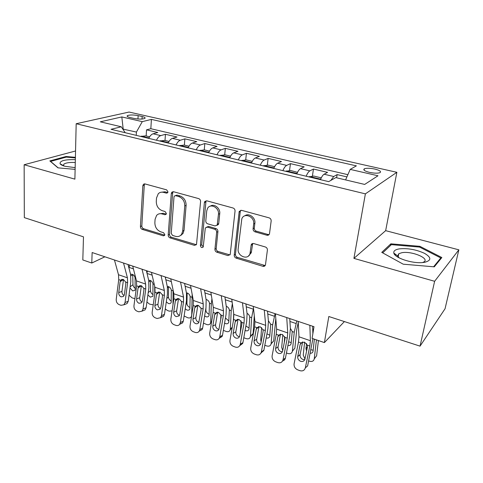 <?xml version="1.0" encoding="UTF-8"?>
<svg xmlns="http://www.w3.org/2000/svg" width="483" height="483" viewBox="0 0 483 483"><rect width="100%" height="100%" fill="white"/><g stroke="black" fill="none" stroke-linecap="round" stroke-linejoin="round"><path stroke-width="0.72" d="M167.969 191.896L166.635 189.849L144.985 183.932L143.481 184.271L142.841 185.707L140.42 226.563C140.456 227.946 141.066 228.882 142.237 229.383L163.326 235.831L164.582 235.45L164.854 234.69L163.55 232.685L160.785 231.846C156.927 230.234 154.952 227.185 154.862 222.705L155.085 219.312L156.589 215.424C158.032 213.848 159.855 213.347 162.046 213.921L164.848 214.73L166.08 214.374L166.394 213.54L165.077 211.512L162.276 210.703C158.37 209.127 156.371 206.054 156.281 201.471L156.516 198.006L158.279 193.725C159.728 192.3 161.491 191.848 163.568 192.361L166.4 193.146L167.595 192.814L167.969 191.896M398.119 257.077L397.75 257.101M374.82 169.056C370.038 168.09 366.537 168.012 364.321 168.809C362.89 169.907 364.611 171.091 369.477 172.365C374.289 173.343 377.809 173.433 380.043 172.636C381.467 171.507 379.729 170.318 374.82 169.056M266.882 235.221C268.186 235.481 269.055 234.986 269.496 233.742L271.162 220.991C271.211 219.445 270.528 218.394 269.103 217.851L241.585 210.328L239.218 211.439L234.225 255.115C234.201 256.57 234.853 257.572 236.187 258.127L262.897 266.296C264.195 266.58 265.052 266.109 265.463 264.883L267.395 250.079C267.443 248.576 266.767 247.544 265.372 246.982L253.684 243.559C252.482 243.305 251.655 243.728 251.202 244.833L249.995 253.611C248.081 260.621 237.002 256.099 238.161 248.854L241.82 218.787C244.187 212.14 254.861 216.746 253.666 223.973L253.086 228.785C253.05 230.294 253.726 231.321 255.109 231.87L266.882 235.221L268.047 234.503L269.097 234.551M75.547 150.986L24.15 164.739L24.325 217.622L83.481 236.833L82.816 259.957L91.782 263.024L92.138 252.537L313.998 326.689L312.109 338.384L324.395 342.586L344.391 321.575M434.622 281.293L458.85 249.826L385.651 230.663L353.918 258.381L434.622 281.293L420.041 346.142L328.808 316.51L324.395 342.586M353.918 258.381L365.383 193.858L76.181 123.726L129.07 112.05L396.869 172.304L365.383 193.858M24.15 164.739L74.889 179.145L76.181 123.726M200.578 201.58C200.578 200.095 199.932 199.099 198.628 198.591L173.548 191.739L171.809 192.234L171.29 193.532L168.193 235.016C168.211 236.422 168.833 237.376 170.052 237.89L194.45 245.358L196.496 244.591L200.578 201.58M206.784 200.819L233.041 207.998C234.4 208.523 235.07 209.544 235.046 211.059L230.204 254.529L227.891 255.585L216.867 252.217C215.569 251.673 214.923 250.683 214.935 249.246L216.65 232.226C216.662 230.765 216.01 229.763 214.7 229.238L207.418 227.119L205.317 227.934L203.21 247.012C201.822 248.069 200.886 247.574 200.403 245.527L204.381 202.625L204.738 201.568L206.784 200.819M458.85 249.826L445.048 308.764L420.041 346.142M346.915 176.899L337.128 174.598L336.615 177.786M330.843 180.413L333.741 176.506L324.105 174.23L327.577 172.359L313.455 169.044L312.398 176.192M306.174 176.223C307.351 173.367 308.583 171.58 309.863 170.861L300.511 168.652L304.181 166.864L290.47 163.646L289.522 170.62M282.893 170.626C284.076 167.818 285.344 166.067 286.691 165.385L277.61 163.236L281.462 161.527L268.137 158.4L267.298 165.21M260.289 165.186C261.478 162.427 262.782 160.718 264.189 160.06L255.368 157.977L259.383 156.347L246.439 153.304L245.696 159.958M238.33 159.909C239.532 157.192 240.86 155.52 242.327 154.892L233.754 152.863L237.932 151.312L225.344 148.353L224.686 154.856M217 154.783C218.201 152.109 219.56 150.473 221.081 149.869L212.749 147.901L217.072 146.409L204.828 143.536L204.255 149.899M196.255 149.796C197.469 147.164 198.857 145.564 200.421 144.985L192.319 143.065L196.78 141.646L184.868 138.85L184.367 145.099M176.09 144.948C177.303 142.358 178.716 140.788 180.328 140.233L172.443 138.367L177.032 137.009L165.44 134.292L160.773 135.608C159.118 136.14 157.681 137.679 156.468 140.227M165.011 140.468L165.44 134.292M129.981 117.508L134.045 118.438C138.85 119.313 142.443 119.307 144.815 118.432C145.612 117.792 144.731 117.158 142.165 116.53L138.144 115.618C133.356 114.755 129.776 114.767 127.397 115.642C126.618 116.264 127.476 116.886 129.981 117.508M345.599 179.911L350.187 169.388L356.388 165.856L151.408 119.398L142.286 121.638L136.423 132.064L136.242 135.367M350.187 169.388L377.984 175.77L364.671 184.428L335.794 177.593L328.694 181.638L111.024 129.299L121.281 126.788L100.307 121.819L121.819 116.934L142.286 121.638M347.881 174.677L150.835 128.713L146.524 129.849L157.814 132.499L153.099 133.791C151.427 134.316 149.984 135.844 148.77 138.38M180.328 140.233L184.868 138.85M200.421 144.985L204.828 143.536M221.081 149.869L225.344 148.353M242.327 154.892L246.439 153.304M264.189 160.06L268.137 158.4M286.691 165.385L290.47 163.646M309.863 170.861L313.455 169.044M333.741 176.506L337.128 174.598M136.423 132.064L122.803 129.07M123.274 129.776L121.819 116.934M385.651 230.663L396.869 172.304M91.782 263.024L104.902 256.799M146.162 135.964L146.524 129.849M150.835 128.713L151.408 119.398M125.224 132.716L121.281 126.788M172.443 138.367C170.813 138.911 169.388 140.468 168.175 143.04M192.319 143.065C190.731 143.638 189.336 145.226 188.122 147.84M212.749 147.901C211.21 148.492 209.839 150.116 208.632 152.767M233.754 152.863C232.269 153.485 230.928 155.146 229.727 157.838M255.368 157.977C253.937 158.623 252.627 160.32 251.426 163.061M249.252 255.549L249.313 255.024M277.61 163.236C276.24 163.912 274.96 165.645 273.77 168.428M300.511 168.652C299.206 169.358 297.957 171.127 296.779 173.965M324.105 174.23C322.861 174.967 321.654 176.778 320.483 179.664M75.396 157.337L66.056 156.492L49.84 160.917L57.966 167.849L75.119 169.376M441.842 257.536L419.926 246.336L390.85 243.824L381.763 252.368L403.214 264.189L434.283 266.839L441.842 257.536M66.044 157.18L66.056 156.492M396.012 254.686L394.647 254.565M390.53 245.461L390.85 243.824M419.751 247.175L419.926 246.336M166.4 193.146L167.758 192.596L164.951 191.805L160.803 192.282M159.082 213.848L163.423 213.311L166.218 214.12L164.848 214.73M144.761 183.89L144.266 185.182L141.821 225.935C141.857 227.312 142.461 228.248 143.638 228.743L164.685 235.167L163.326 235.831M171.809 192.234L173.174 191.679L172.66 192.971L169.545 234.352C169.563 235.752 170.179 236.706 171.399 237.219L196.4 244.736M175.595 195.681L174.357 196.044L174.007 196.925L171.23 233.398L172.54 235.414L175.504 236.32C178.07 236.99 180.111 236.302 181.62 234.255L182.701 231.019L184.766 205.939C184.729 201.248 182.689 198.102 178.638 196.515L175.595 195.681L176.959 195.108L175.335 195.633M180.268 235.65L182.948 233.585L184.035 230.355L182.701 231.019M176.959 195.108L179.996 195.941C184.035 197.529 186.076 200.656 186.112 205.341L184.035 230.355M206.76 227.04L208.71 226.455L215.973 228.562C217.278 229.087 217.93 230.083 217.918 231.544L216.197 248.516C216.185 249.953 216.825 250.943 218.123 251.48L229.993 254.915M206.006 200.988L201.695 244.821L203.252 246.922M218.461 214.235C219.409 207.768 210.528 202.945 207.599 208.282L206.724 210.944L205.794 220.846C205.788 222.313 206.434 223.309 207.732 223.828L215.026 225.935L217.211 225.03L218.461 214.235L219.735 213.595C220.508 208.276 214.132 203.271 210.334 206.169M217.006 225.344L218.485 224.366L218.727 223.532L217.459 224.197M219.735 213.595L218.727 223.532M244.839 215.816C248.817 212.556 255.797 217.724 254.867 223.285L254.287 228.085C254.245 229.594 254.921 230.62 256.298 231.164L268.047 234.503M248.449 256.008L251.184 252.857L251.432 251.715L250.236 252.47M252.7 243.498L251.432 251.715M240.794 210.262L240.262 211.512L235.444 254.366C235.42 255.815 236.072 256.811 237.401 257.361L265.179 265.553M149.627 136.792L145.745 135.862L140.613 136.417M129.692 265.089L128.895 267.866M130.597 274.422L132.39 274.332C133.821 274.978 134.721 276.137 135.083 277.81L135.143 290.192L132.686 290.923L129.975 287.971M134.914 298.675L132.01 297.854L129.033 295.113M140.245 293.887L140.148 294.606M132.74 274.483L132.97 284.704C133.121 286.304 133.93 287.53 135.391 288.393M146.325 137.788L144.326 137.311M123.527 263.024L127.434 277.81L127.627 282.724L125.037 302.527L128.218 301.271L127.095 303.535L125.345 304.23M128.031 264.533L130.549 274.247L130.821 281.589L128.218 301.271M114.453 259.993L118.504 274.736L118.733 279.633L116.222 299.333C116.119 301.863 117.115 303.638 119.21 304.658L120.967 305.298L123.908 304.797L125.037 302.527M123.497 279.494L120.128 281.716L118.733 292.583L121.951 291.4L123.467 279.693M121.951 291.4C121.855 293.302 122.579 294.684 124.131 295.554M120.128 281.716L120.78 280.104L123.298 279.416L125.701 282.054L125.822 283.702L124.397 294.606L123.443 296.484L121.136 296.858C119.452 296.043 118.655 294.624 118.733 292.583M75.342 159.65C64.752 159.408 59.657 160.785 60.067 163.773C60.731 164.715 62.349 165.548 64.915 166.273L75.155 167.643M75.276 162.499C69.612 162.234 65.773 162.807 63.762 164.214L63.75 165.923M58.177 167.867L50.6 161.407L66.298 157.108L75.384 157.929M399.338 248.872C395.251 249.572 393.416 250.973 393.832 253.074C394.496 257.771 411.733 263.615 422.426 262.577L424.648 262.305C431.554 260.47 431.512 257.487 424.521 253.346C416.147 249.542 407.755 248.051 399.338 248.872M422.492 262.571L423.796 261.997C430.311 258.496 411.607 250.768 401.85 252.712L398.801 253.708L397.714 255.942L399.121 257.868M440.532 259.148L440.798 257.952L433.607 266.785M382.681 252.875L391.387 244.646L419.582 247.085L440.798 257.952M169.032 141.434L164.769 140.414L159.662 140.994M147.478 271.029L146.929 272.931M154.675 286.159L154.753 294.129M148.698 280.363L150.237 280.406C151.71 281.064 152.622 282.241 152.972 283.932L152.918 296.296L150.322 297.13L147.895 294.932M153.226 304.851L149.531 304.109L146.91 302.008M150.418 280.478L150.509 290.802C150.672 292.505 151.547 293.779 153.141 294.618M165.536 142.407L163.483 141.911M188.974 146.204L184.313 145.087L179.235 145.703M165.717 277.127L165.464 278.015M173.071 289.975L172.999 304.707M167.299 286.51L168.549 286.636C170.058 287.307 170.982 288.496 171.326 290.205L171.151 302.551C170.626 303.578 169.708 303.892 168.404 303.499L166.303 301.857M172.075 310.895L169.316 311.173L167.492 310.521L165.258 308.951M168.549 286.636L168.495 297.051C168.664 298.868 169.611 300.185 171.35 300.994M185.273 147.152L183.16 146.645M209.477 151.107L204.4 149.893L199.352 150.539M192.156 294.256L191.715 315.302M186.408 292.867L187.338 293.024C188.883 293.718 189.825 294.92 190.157 296.647L189.861 308.957C189.33 310.086 188.364 310.442 186.957 310.026L185.206 308.848M191.6 315.405L191.419 316.431C190.767 317.85 189.553 318.297 187.784 317.766L184.101 315.985M187.144 292.97L186.945 303.457C187.102 305.322 188.08 306.663 189.891 307.472M205.559 152.03L203.385 151.511M230.566 156.148L225.042 154.826L220.037 155.514M211.922 298.826L211.306 303.879L210.703 322.179L211.693 321.255M206.621 299.587C208.209 300.293 209.169 301.519 209.489 303.258L209.054 315.52C208.535 316.763 207.515 317.168 205.993 316.727L204.629 315.93M210.703 322.179L210.564 323.036C209.924 324.594 208.644 325.095 206.736 324.534L203.458 323.115M211.56 322.046L210.775 322.113M206.229 299.478L206.163 300.076M205.933 307.882L205.873 310.038C206.006 311.915 207.002 313.274 208.855 314.101L209.199 314.204M226.418 157.047L224.184 156.51M142.032 269.212L145.643 284.07L145.769 289.027L143.004 309.035L146.114 307.719L145.111 309.851L143.119 310.696M146.385 270.667L148.716 280.43L148.885 287.838L146.114 307.719M132.716 266.097L136.484 280.919L136.641 285.858L133.96 305.757C133.845 308.317 134.86 310.116 137.009 311.155L138.814 311.819L141.996 311.173L143.004 309.035M141.374 285.67L138.066 287.971L136.58 298.947L139.726 297.709L141.338 285.882M139.726 297.709C139.623 299.726 140.414 301.151 142.105 301.99M138.066 287.971L138.645 286.467L141.344 285.664L143.795 288.339L143.904 290.005L142.388 301.024L141.537 302.793L139.032 303.282C137.299 302.449 136.484 301.006 136.58 298.947M161.032 275.564L164.335 290.5L164.389 295.493L161.443 315.713L164.468 314.336L163.604 316.299L160.863 317.295M165.234 276.964L167.353 286.781L167.42 294.244L164.468 314.336M151.469 272.364L154.928 287.264L155.019 292.239L152.163 312.35C152.03 314.934 153.063 316.757 155.266 317.826L157.12 318.502L160.573 317.681L161.443 315.713M159.71 292.022L156.474 294.382L154.892 305.479L157.953 304.175L159.674 292.227M157.953 304.175C157.844 306.246 158.672 307.701 160.434 308.54M156.474 294.382L157.029 292.94L159.861 292.07L162.36 294.787L162.469 296.471L160.851 307.605L160.108 309.247L157.386 309.875C155.611 309.023 154.783 307.562 154.892 305.479M181.475 234.46L181.421 235.094M180.551 282.09L183.522 297.099L183.504 302.135L180.37 322.566L183.311 321.129L182.592 322.885L179.791 324.123M184.591 283.436L186.492 293.296L186.45 300.824L183.311 321.129M170.728 278.806L173.868 293.773L173.886 298.79L170.843 319.118C170.692 321.726 171.743 323.58 174.007 324.673L175.909 325.367C177.43 325.856 178.674 325.512 179.646 324.335L180.37 322.566M178.523 298.548L175.371 300.969L173.681 312.181L176.663 310.817L178.493 298.742M176.663 310.817C176.536 312.912 177.382 314.385 179.187 315.242M175.371 300.969L175.945 299.508L178.867 298.645L181.421 301.41L181.523 303.113L179.803 314.367L179.181 315.846L176.229 316.637C174.405 315.773 173.56 314.288 173.681 312.181M200.614 288.792L203.234 303.873L203.138 308.951L199.799 329.605L202.649 328.102L202.087 329.611L199.238 331.127L199.799 329.605M204.472 290.084L206.144 299.991L205.987 307.58L202.649 328.102M190.513 285.417L193.315 300.462L193.254 305.522L190.018 326.061C189.849 328.706 190.924 330.583 193.242 331.7L195.198 332.413C196.895 332.944 198.247 332.509 199.238 331.121L202.087 329.611M197.843 305.262L194.77 307.731L192.977 319.064L195.863 317.639L197.807 305.431M195.863 317.639C195.724 319.752 196.587 321.249 198.441 322.125L198.96 322.264M194.77 307.731L195.374 306.258L198.392 305.401L200.994 308.208L201.091 309.929L198.773 322.584C197.976 323.664 196.907 323.996 195.573 323.586C193.707 322.698 192.838 321.195 192.977 319.064M252.259 161.34L246.276 159.909L241.313 160.628M220.894 314.59L220.671 320.03M232.353 303.535L231.206 310.684L230.319 329.128L232.269 327.196M233.718 313.6L233.343 321.014M226.424 306.325C228.054 307.043 229.027 308.287 229.334 310.05L228.761 322.252C228.254 323.622 227.179 324.069 225.531 323.604L224.583 323.127M230.319 329.128L230.216 329.798C229.588 331.513 228.248 332.069 226.183 331.477L223.345 330.366M232.045 328.464L230.451 328.989M225.464 317.959L228.876 321.05M247.876 162.203L245.581 161.654M221.238 295.687L223.484 310.841L223.309 315.96L219.765 336.832L222.512 335.262L222.108 336.476L219.216 338.299M224.909 296.912L226.34 306.868L226.056 314.518L222.512 335.262M210.854 292.215L213.293 307.333L213.154 312.435L209.713 333.192C209.525 335.866 210.624 337.774 213.003 338.915L215.007 339.646C216.909 340.219 218.358 339.694 219.354 338.058L219.765 336.832M217.676 312.169L214.7 314.675L212.798 326.134L215.587 324.636L217.652 312.302M215.587 324.636C215.43 326.774 216.306 328.295 218.213 329.195L218.956 329.364M214.7 314.675L215.327 313.189L218.443 312.344L221.105 315.194L221.196 316.939L218.896 329.478C218.093 330.752 216.939 331.169 215.442 330.722C213.522 329.817 212.641 328.283 212.798 326.134M274.592 166.677L268.119 165.132L263.205 165.892M240.981 320.833L240.311 332.835M253.484 308.287L251.643 317.675L250.454 336.271L253.122 333.457L250.671 336.035M254.293 315.755L253.122 333.457M247.018 313.34C248.558 314.137 249.463 315.363 249.723 317.023L248.993 329.158C248.51 330.656 247.374 331.157 245.599 330.662L245.098 330.45M250.454 336.271L250.387 336.742C249.789 338.613 248.383 339.235 246.149 338.607L243.788 337.75M245.901 325.965L249.089 328.072M269.955 167.516L267.594 166.949M242.448 302.775L244.301 317.995L244.036 323.157L240.274 344.264L242.919 342.616L242.659 343.491L239.755 345.659M245.913 303.934L247.091 313.932L246.674 321.648L242.919 342.616M231.768 299.206L233.82 314.391L233.597 319.535L229.95 340.521C229.739 343.226 230.856 345.158 233.301 346.329L235.36 347.084C237.497 347.7 239.043 347.054 240.015 345.146L240.274 344.264M238.053 319.281L235.185 321.811L233.156 333.397L235.843 331.827L238.034 319.36M235.843 331.827C235.674 333.988 236.567 335.534 238.524 336.452L239.508 336.645M235.185 321.811L235.837 320.314L239.055 319.474L241.778 322.372L241.856 324.135L239.562 336.524C238.777 338.028 237.539 338.535 235.855 338.052C233.887 337.122 232.987 335.57 233.156 333.397M297.51 172.34L290.603 170.511L285.737 171.308M261.617 327.589L260.723 339.911L261.146 342.018M275.075 313.678L272.654 324.86L271.138 343.6L273.686 340.962L271.452 343.244M275.799 318.563L273.716 340.702M268.379 320.682L270.679 324.184L269.774 336.24C269.321 337.877 268.131 338.438 266.205 337.919L266.193 337.913M271.138 343.6L271.108 343.86C270.546 345.9 269.067 346.589 266.658 345.931L264.811 345.267M266.96 333.844L269.858 335.268M292.692 172.98L290.259 172.395M264.273 310.068L265.71 325.361L265.348 330.559L261.357 351.896L263.887 350.175L260.874 353.206M267.522 311.155L268.427 321.201L267.872 328.977L263.887 350.175M253.279 306.397L254.927 321.654L254.619 326.834L250.743 348.056C250.514 350.785 251.655 352.753 254.167 353.948L256.286 354.721C258.671 355.385 260.319 354.607 261.231 352.397L261.357 351.896M258.991 326.605L256.238 329.146L254.088 340.859L256.666 339.223L258.991 326.611M256.666 339.223C256.479 341.409 257.391 342.972 259.401 343.914L260.645 344.119M256.238 329.146L256.914 327.631L260.24 326.81L263.024 329.756L263.096 331.543L260.796 343.739C260.053 345.49 258.731 346.106 256.841 345.587C254.819 344.639 253.901 343.063 254.088 340.859M321.014 178.408L320.833 177.738L313.751 176.047L308.945 176.887M282.821 334.713L281.692 347.343L282.724 350.537M296.773 320.935L294.244 332.244L292.39 351.135L294.878 348.152L292.819 350.628M298.265 322.421L296.749 329.34L294.878 348.152M290.349 328.307L292.215 331.549L291.122 343.522C290.796 345.116 289.722 345.78 287.898 345.514M292.39 351.135L292.39 351.171C291.877 353.387 290.325 354.148 287.729 353.453L286.425 352.988M284.348 342.199L284.638 336.675M288.641 341.753L291.207 342.646M316.105 178.607L313.6 178.01M286.733 317.579L287.729 332.932L287.27 338.178L283.038 359.75L285.435 358.018C285.042 359.587 284.101 360.56 282.609 360.946M289.758 318.587L290.368 328.675L289.673 336.512L285.447 357.945M275.419 313.793L276.638 329.116L276.234 334.345L272.122 355.796C271.869 358.561 273.034 360.553 275.618 361.785L277.791 362.576C280.46 363.276 282.199 362.359 283.02 359.823L283.038 359.75M280.448 334.158L277.888 336.693L278.594 335.166L282.036 334.351L284.879 337.345L284.946 339.157L282.603 351.129C281.933 353.151 280.538 353.888 278.419 353.339C276.342 352.361 275.401 350.761 275.606 348.539L278.069 346.818L280.514 334.145M278.069 346.818C277.864 349.028 278.794 350.616 280.858 351.582L282.386 351.781M277.888 336.693L275.606 348.539M304.61 342.163L303.233 355.059L304.96 359.008C304.296 361.109 302.847 361.882 300.613 361.308C298.548 360.36 297.582 358.784 297.715 356.593L300.076 354.631L302.654 341.928M316.45 339.863L314.24 358.881L316.619 355.808L318.418 340.539M314.24 358.881C313.696 361.139 312.078 361.906 309.386 361.181L308.661 360.922M314.367 339.151L313.056 351.147C312.791 352.584 311.855 353.29 310.243 353.266M306.602 351.008L305.962 348.75L306.53 343.54M310.967 349.74L313.159 350.223M309.863 325.307L310.388 340.72L309.826 346.009L305.341 367.829L307.629 365.939L312.899 338.649M312.64 326.236L312.869 333.693M298.21 321.412L298.977 336.796L298.47 342.067L294.081 363.91C293.887 366.651 295.089 368.632 297.679 369.839L299.919 370.66C302.696 371.385 304.507 370.443 305.341 367.829M300.076 354.631L300.052 354.794C299.913 356.973 300.873 358.531 302.932 359.473L304.767 359.648M302.491 341.958L300.16 344.457L300.903 342.912L304.459 342.109L307.363 345.158L307.46 346.788L304.96 359.008M300.16 344.457L297.745 356.43M160.773 135.608L153.099 133.791M137.957 119.005L138.144 115.618M142.02 119.041L142.165 116.53M164.951 191.805L163.568 192.361M163.423 213.311L162.046 213.921M143.638 228.743L142.237 229.383M141.821 225.935L140.42 226.563M144.266 185.182L142.841 185.707M195.754 244.652L194.45 245.358M171.399 237.219L170.052 237.89M169.545 234.352L168.193 235.016M172.66 192.971L171.29 193.532M186.112 205.341L184.766 205.939M179.996 195.941L178.638 196.515M229.123 254.837L227.891 255.585M218.123 251.48L216.867 252.217M216.197 248.516L214.935 249.246M217.918 231.544L216.65 232.226M215.973 228.562L214.7 229.238M208.71 226.455L207.418 227.119M201.695 244.821L200.403 245.527M205.686 202.027L204.381 202.625M256.298 231.164L255.109 231.87M254.287 228.085L253.086 228.785M254.867 223.285L253.666 223.973M252.295 244.543L251.106 245.279M264.056 265.499L262.897 266.296M237.401 257.361L236.187 258.127M235.444 254.366L234.225 255.115M240.262 211.512L239.025 212.152M148.969 137.957L141.35 136.128M135.747 278.039L135.083 277.81M133.423 268.874L129.027 267.395M130.132 286.805L132.97 284.704M132.71 274.99L130.863 275.841M125.701 282.054L127.627 282.724M118.733 279.633L120.641 280.297M118.504 274.736L127.434 277.81M168.38 142.618L160.386 140.698M154.258 284.366L152.972 283.932M152.115 275.153L147.049 273.45M148.227 292.571L150.509 290.802M150.382 281.003L148.957 281.704M188.322 147.406L179.948 145.395M173.053 290.796L171.326 290.205M171.314 281.607L165.838 279.766M166.804 298.428L168.495 297.051M168.501 287.174L167.523 287.687M208.831 152.332L200.047 150.219M191.926 297.25L190.157 296.647M191.039 288.236L185.134 286.25M185.901 304.35L186.945 303.457M187.09 293.507L186.577 293.791M229.926 157.392L220.713 155.182M211.306 303.879L209.489 303.258M211.312 295.047L204.949 292.909M205.535 310.34L205.873 310.038M143.795 288.339L145.769 289.027M136.641 285.858L138.597 286.534M136.484 280.919L145.643 284.07M162.36 294.787L164.389 295.493M155.019 292.239L157.029 292.94M154.928 287.264L164.335 290.5M181.421 301.41L183.504 302.135M173.886 298.79L175.945 299.508M173.868 293.773L183.522 297.099M200.994 308.208L203.138 308.951M193.254 305.522L195.374 306.258M193.315 300.462L203.234 303.873M251.625 162.602L241.965 160.284M231.206 310.684L229.334 310.05M232.154 302.05L225.313 299.756M221.105 315.194L223.309 315.96M213.154 312.435L215.327 313.189M213.293 307.333L223.484 310.841M273.97 167.969L263.839 165.536M251.643 317.675L249.723 317.023M253.237 309.138L246.252 306.79M241.778 322.372L244.036 323.157M233.597 319.535L235.837 320.314M233.82 314.391L244.301 317.995M296.973 173.494L286.353 170.94M272.654 324.86L270.679 324.184M274.332 316.226L267.781 314.022M263.024 329.756L265.348 330.559M254.619 326.834L256.914 327.631M254.927 321.654L265.71 325.361M320.676 179.181L309.537 176.506M294.244 332.244L292.215 331.549M296.019 323.513L289.933 321.467M284.239 341.064L284.668 340.569M284.879 337.345L287.27 338.178M276.234 334.345L278.594 335.166M276.638 329.116L287.729 332.932M313.564 329.406L312.73 329.128M305.968 348.666L307.454 346.836M307.363 345.158L309.826 346.009M298.47 342.067L300.903 342.912M298.977 336.796L310.388 340.72M364.085 170.173L364.321 168.809M127.355 116.506L127.397 115.642M144.556 183.872L143.481 184.271M182.948 233.585L181.62 234.255M218.485 224.366L217.211 225.03M206.048 200.97L204.738 201.568M251.184 252.857L249.995 253.611M252.398 244.096L251.202 244.833M240.449 210.793L239.218 211.439M131.4 274.199L130.627 274.555M122.127 279.289L120.78 280.104M127.095 303.535L123.908 304.797M63.527 165.651L60.067 163.773M63.738 165.904L63.762 164.214M397.714 255.942L393.832 253.074M398.167 256.841L398.801 253.708M149.229 280.267L148.734 280.508M210.564 323.036L211.548 322.107M140.124 285.525L138.645 286.467M145.111 309.851L141.996 311.173M158.593 291.931L156.975 293.018M163.604 316.299L160.573 317.681M177.551 298.5L175.788 299.756M182.592 322.885L179.646 324.335M197.016 305.25L195.108 306.687M230.216 329.798L232.148 327.879M217 312.181L214.953 313.829M222.108 336.476L219.354 338.058M250.387 336.742L253.056 333.922M237.533 319.311L235.354 321.177M242.659 343.491L240.015 345.146M271.108 343.86L273.686 340.962M258.628 326.635L256.334 328.748M263.766 350.67L261.231 352.397M292.39 351.171L294.871 348.189M280.309 334.176L277.918 336.542M285.435 358.018L283.02 359.823M305.962 348.75L307.436 346.927M297.715 356.593L300.052 354.794"/></g></svg>
